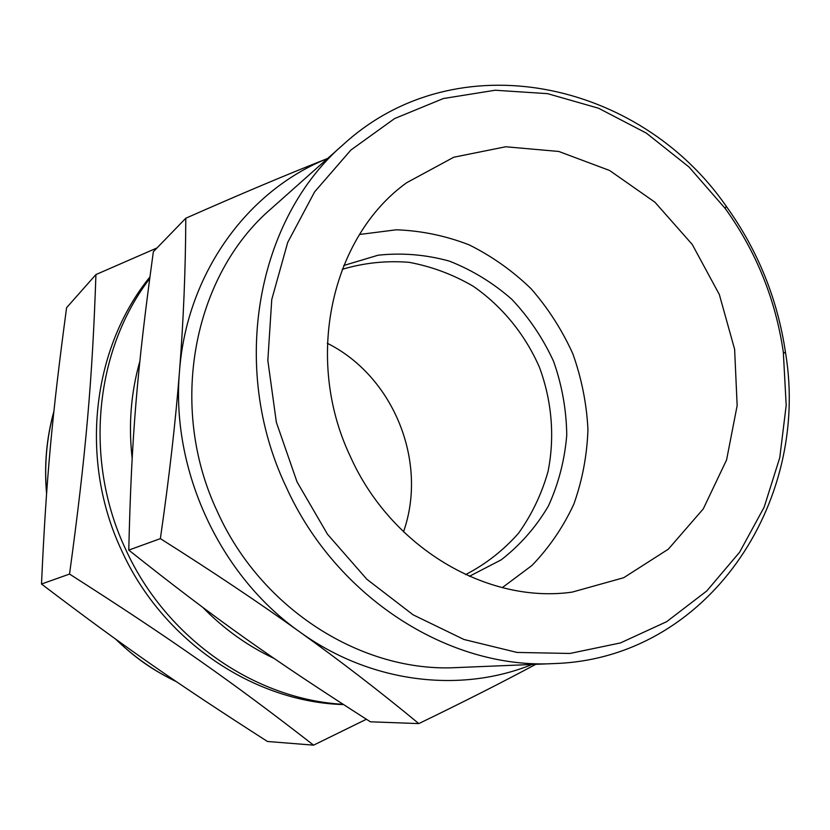 <?xml version="1.0" encoding="UTF-8"?>
<svg xmlns="http://www.w3.org/2000/svg" width="830" height="830" viewBox="0 0 830 830"><rect width="100%" height="100%" fill="white"/><g stroke="black" fill="none" stroke-linecap="round" stroke-linejoin="round"><path stroke-width="1.25" d="M157.005 247.952L95.927 274.564C92.431 378.719 85.926 454.352 69.533 574.059C171.862 639.422 233.272 682.696 313.574 745.153L366.383 719.268M313.574 745.153L267.457 741.481C175.545 682.53 125.143 647.566 41.5 584.029C46.304 477.904 52.01 416.401 66.597 307.691L95.927 274.564M69.533 574.059L41.5 584.029M149.877 277.033C91.819 348.413 78.86 460.36 121.865 551.006C162.742 641.03 253.721 702.024 343.464 704.577M149.67 278.6C94.61 350.644 83.54 460.391 125.776 549.574C166.104 638.28 254.561 699.348 343.039 704.307M202.821 607.425C223.893 629.005 247.631 645.989 274.025 658.387M139.834 361.361C130.943 392.611 128.38 424.919 132.157 458.274M403.515 531.781C428.197 461.895 393.638 376.395 327.331 343.278M327.643 158.468C286.952 174.487 239.673 194.407 185.796 218.238L153.363 251.708C137.137 369.796 131.503 435.854 128.775 550.093L160.377 538.629C212.771 571.735 259.271 602.86 299.9 632.014C340.642 661.22 380.275 691.743 418.808 723.594C463.42 702.014 502.389 682.26 535.744 664.332M128.775 550.093C216.889 620.114 270.549 658.003 370.398 721.81L418.808 723.594M185.796 218.238C185.567 269.792 183.472 320.847 179.498 371.404C175.545 421.858 169.175 477.603 160.377 538.629M327.591 158.509C247.599 190.361 186.626 273.641 179.498 371.404C170.793 470.05 219.826 575.802 299.9 632.014C370.533 683.069 460.225 693.683 532.082 664.477M343.9 144.005L271.306 208.569C193.183 275.404 167.359 406.876 217.699 512.318C261.678 609.853 362.741 672.871 456.832 667.579L553.89 663.575C706.88 659.02 810.381 503.758 785.626 353.3C777.752 299.412 757.925 250.359 726.146 206.141C639.401 80.728 457.091 40.992 343.9 144.005C257.3 217.885 228.862 366.653 286.08 486.754C336.057 597.839 449.725 669.54 553.89 663.575M297.026 481.867L327.528 534.292L366.87 579.278L413.101 614.823L463.96 639.484L517.028 652.432L569.94 653.459L620.466 642.928L666.635 621.691L706.787 590.96L739.603 552.23L764.15 507.192L779.775 457.621L786.186 405.341L783.323 352.179C775.635 299.589 756.286 251.708 725.275 208.548L688.993 166.986L646.29 133.08L598.575 108.242L547.561 93.655L495.126 90.242L443.386 98.521L394.551 118.597L350.903 150.033L314.632 191.844L287.72 242.391L271.763 299.495L267.831 360.479L276.359 422.314L297.026 481.867M350.416 456.645C391.189 547.831 487.511 604.209 572.181 592.112L623.735 577.711L668.347 549.159L703.269 508.894L726.582 459.924L737.154 405.569L734.623 349.285L719.33 294.494L692.251 244.466L654.963 202.23L609.604 170.482L558.808 151.465L505.719 146.765L453.792 157.223L406.71 182.693C331.243 236.747 303.676 358.736 350.416 456.645M502.275 587.64L531.978 565.458C549.284 547.489 563.248 527.029 573.862 504.08C582.38 480.145 587.069 455.265 587.951 429.442C586.634 403.546 581.581 378.304 572.804 353.715C562.024 329.925 548.122 308.262 531.086 288.726C512.504 270.767 491.837 256.138 469.085 244.84C445.502 235.71 421.246 230.699 396.315 229.796L359.546 234.485M469.355 576.321L501.206 559.845C520.244 545.04 535.962 527.123 548.36 506.093C558.549 483.766 564.68 460.121 566.755 435.148C566.423 409.989 562.045 385.421 553.631 361.465C543.038 338.381 529.115 317.672 511.861 299.35C493.03 282.833 472.187 270.082 449.341 261.108C425.811 254.603 402.062 252.631 378.086 255.215L343.734 265.507M465.578 574.619C485.809 564.13 503.478 550.311 518.594 533.161C531.895 514.476 541.72 493.892 548.059 471.409C554.938 436.933 551.888 400.817 539.407 367.213C525.037 334.365 502.129 306.28 473.235 286.257C453.056 274.491 431.683 266.513 409.138 262.332C386.344 260.496 364.038 262.83 342.199 269.345M115.93 639.339C134.024 656.955 154.214 671.086 176.479 681.721M53.857 411.701C46.594 438.105 44.177 465.246 46.615 493.134M176.666 681.845C154.774 670.879 138.932 661.334 115.474 639.017M46.573 493.736C44.063 465.298 46.501 437.856 53.888 411.4M725.275 208.548L726.146 206.141M783.323 352.179L785.626 353.3"/></g></svg>
